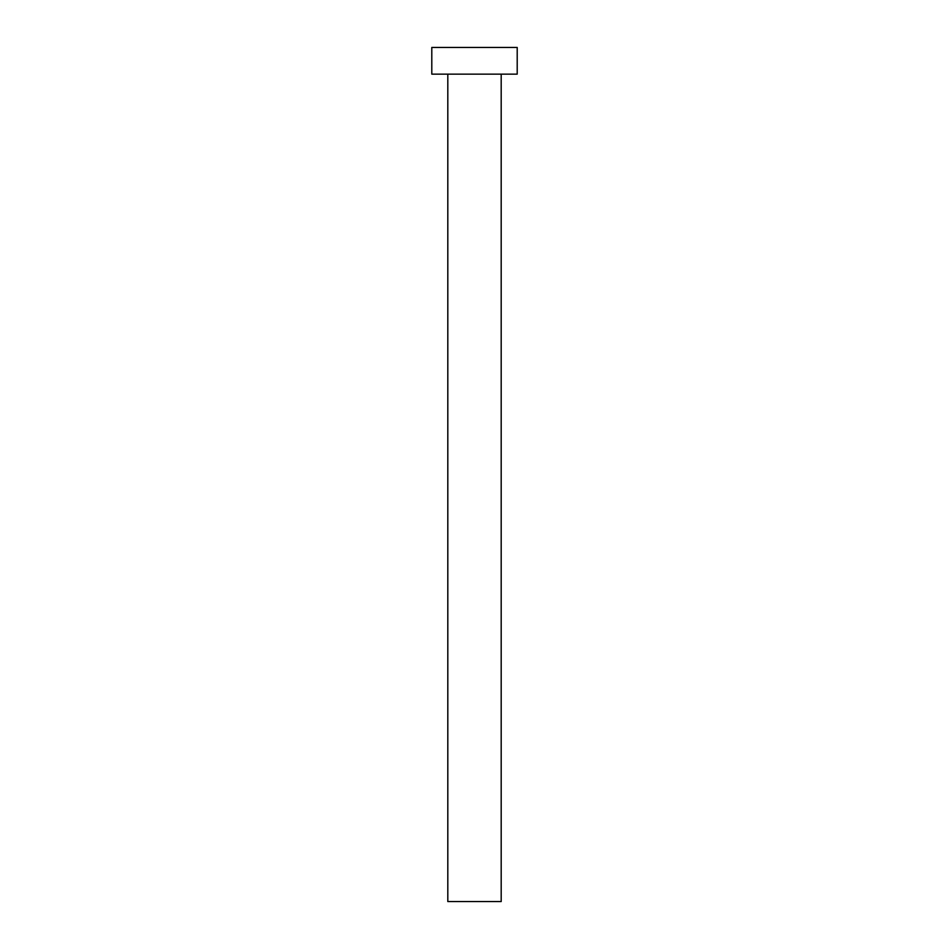 <?xml version="1.0" encoding="UTF-8"?>
<svg xmlns="http://www.w3.org/2000/svg" width="949" height="949" viewBox="0 0 949 949"><rect width="100%" height="100%" fill="white"/><g stroke="black" fill="none" stroke-linecap="round" stroke-linejoin="round"><path stroke-width="0.71" stroke-dasharray="4.75 3.56" d="M501.191 74.141L431.795 74.141L501.191 74.141M431.795 47.45L517.205 47.45L431.795 47.45M501.191 901.55L447.809 901.55L501.191 901.55"/><path stroke-width="1.42" d="M447.809 74.141L447.809 901.55L501.191 901.55L501.191 74.141L501.191 901.55L447.809 901.55L447.809 74.141M431.795 47.45L431.795 74.141L517.205 74.141L517.205 47.45L431.795 47.45L431.795 74.141L517.205 74.141L517.205 47.45L431.795 47.45"/></g></svg>
